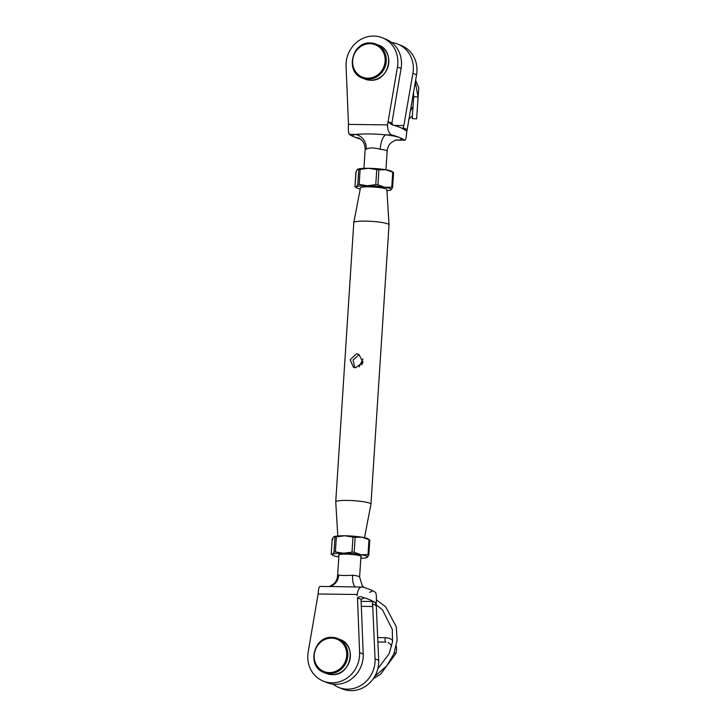 <?xml version="1.0" encoding="UTF-8"?>
<svg xmlns="http://www.w3.org/2000/svg" width="727" height="727" viewBox="0 0 727 727"><rect width="100%" height="100%" fill="white"/><g stroke="black" fill="none" stroke-linecap="round" stroke-linejoin="round"><path stroke-width="1.09" d="M359.165 366.862L362.946 358.929M363.055 361.919L361.701 364.781M355.612 367.753L353.449 367.326L350.178 359.683L356.512 353.785L358.793 354.258L362.973 362.273L355.612 367.753M358.884 354.749L353.077 360.029L354.758 367.68M364.509 537.698L370.952 504.184A17.648 2.335 -176.3 0 0 370.961 504.147A17.648 2.335 -176.3 0 0 369.789 503.211A17.648 2.335 -176.3 0 0 350.205 500.503A17.648 2.335 -176.3 0 0 335.738 501.866A17.648 2.335 -176.3 0 0 335.738 501.903L337.81 535.972M370.961 504.147L389.018 224.834A17.648 2.335 -176.3 0 0 389.018 224.797A17.648 2.335 -176.3 0 0 387.845 223.898A17.648 2.335 -176.3 0 0 368.416 221.199A17.648 2.335 -176.3 0 0 353.804 222.517A17.648 2.335 -176.3 0 0 353.795 222.553L335.738 501.866M389.018 224.797L386.873 189.611A13.24 1.754 -176.3 0 0 386.001 188.938A13.24 1.754 -176.3 0 0 371.424 186.912A13.24 1.754 -176.3 0 0 360.465 187.902L353.804 222.517M369.443 592.223A24.264 3.208 -176.3 0 0 370.361 589.706A109.314 14.458 3.7 0 0 362.6 587.071L329.567 586.489A13.24 11.796 78.5 0 0 329.567 586.489A13.24 11.796 78.5 0 0 338.746 575.048C341.944 575.602 346.579 575.657 352.65 575.221A13.24 4.716 -83.4 0 0 355.43 586.889M333.057 684.162A27.762 25.599 -67.7 0 0 338.646 687.397L342.272 688.887A27.762 25.599 -67.7 0 0 351.014 690.65A27.762 25.599 -67.7 0 0 378.685 660.361L376.186 603.61L375.941 605.427L372.378 603.964L372.742 606.491L361.11 606.345M338.646 687.397A27.762 25.599 -67.7 0 0 347.388 689.16A27.762 25.599 -67.7 0 0 375.05 658.88L372.742 606.491M370.361 589.706A109.314 14.458 3.7 0 1 375.386 592.305C376.332 593.559 376.622 596.894 376.268 602.301L376.186 603.61M362.6 587.071C359.729 586.753 357.92 589.224 357.166 594.486L318.117 593.995L308.203 651.901A27.762 25.599 -67.7 0 0 323.17 681.063L326.805 682.553A27.762 25.599 -67.7 0 0 363.209 654.027L361.065 599.339L357.493 597.876C359.002 596.494 360.637 596.276 362.4 597.24A109.314 14.458 3.7 0 1 369.716 599.739A109.314 14.458 3.7 0 1 374.559 602.21C375.305 602.283 375.759 603.355 375.941 605.427M323.17 681.063A27.762 25.599 -67.7 0 0 359.583 652.546L357.493 597.876M357.166 594.486L357.084 595.795M318.117 593.995C318.453 588.743 319.126 586.253 320.125 586.535M361.065 599.339L364.136 597.948L362.955 597.93M363.545 597.894L362.4 597.24M360.892 601.347L372.815 601.502L372.378 603.964M329.585 586.562L319.871 586.444M394.216 652.928L395.851 653.591L380.694 674.129L373.287 678.745M385.992 637.715L385.992 637.715A2.208 0.8 90.7 0 0 385.91 637.688A2.208 0.8 90.7 0 0 385.883 637.688A2.208 0.8 90.7 0 0 385.056 639.724A2.208 0.8 90.7 0 0 385.71 642.077A2.208 0.8 90.7 0 0 385.792 642.095A2.208 0.8 90.7 0 0 385.819 642.105A2.208 0.8 90.7 0 0 385.883 642.095M338.9 555.519A11.468 1.518 3.7 0 1 338.6 554.883A11.468 1.518 3.7 0 1 345.825 554.138A11.468 1.518 3.7 0 1 361.292 556.346A11.468 1.518 3.7 0 1 360.91 556.946M368.798 554.992L367.326 557.282A17.648 2.335 -176.3 0 0 366.372 556.019A17.648 2.335 -176.3 0 0 361.01 554.701L368.007 554.674L368.98 539.643L362.137 537.244L355.149 537.271L354.176 552.302L361.01 554.701A17.648 2.335 -176.3 0 0 343.617 553.229L352.004 552.12L352.977 537.089L344.743 535.772L336.365 536.88L335.392 551.911L343.617 553.229A17.648 2.335 -176.3 0 0 332.539 554.347L334.002 552.047L334.974 537.017L333.666 536.889L332.194 539.18L331.221 554.21L332.757 555.246A17.648 2.335 -176.3 0 0 338.809 556.918M368.689 554.683L368.007 554.674M368.98 539.643L368.225 538.925A17.648 2.335 -176.3 0 0 367.498 538.562A17.648 2.335 -176.3 0 0 362.137 537.244A17.648 2.335 -176.3 0 0 344.743 535.772A17.648 2.335 -176.3 0 0 333.957 536.708A17.648 2.335 -176.3 0 0 333.902 536.735M369.643 539.952L368.807 554.783M332.012 554.528L331.221 554.21L332.539 554.347A17.648 2.335 -176.3 0 0 332.757 555.246M352.977 537.089L355.149 537.271M332.984 539.498L332.194 539.18M334.974 537.017L336.365 536.88M354.176 552.302L352.004 552.12M360.819 558.345A17.648 2.335 -176.3 0 0 367.035 557.464M335.392 551.911L334.002 552.047M385.901 134.858A13.24 4.716 -83.4 0 0 380.194 149.271C374.241 147.599 369.607 147.536 366.29 149.099A13.24 11.796 78.5 0 0 355.303 134.477C364.291 133.659 374.487 133.786 385.901 134.858A24.264 3.208 3.7 0 1 399.605 137.567A109.314 14.458 -176.3 0 0 391.844 134.931L385.901 134.858M395.624 140.147L404.63 140.166A109.314 14.458 -176.3 0 0 399.605 137.567A24.264 3.208 3.7 0 1 398.687 140.093L404.63 140.166C405.63 140.456 406.293 137.966 406.638 132.714L416.553 74.799A27.762 25.599 -67.7 0 0 401.577 45.637L397.951 44.156A27.762 25.599 -67.7 0 0 391.699 42.548M394.298 125.435L403.848 125.553L412.918 73.318A27.762 25.599 -67.7 0 0 397.951 44.156M359.647 138.43A24.264 3.208 3.7 0 1 354.385 137.003A24.264 3.208 3.7 0 1 355.303 134.477L349.369 134.404A109.314 14.458 -176.3 0 0 354.385 137.003A109.314 14.458 -176.3 0 0 360.728 139.211M387.618 123.581L388.282 121.772L391.853 123.236L401.077 68.465A27.762 25.599 -67.7 0 0 386.11 39.303L382.475 37.822A27.762 25.599 -67.7 0 0 346.07 66.339L348.487 124.399L387.536 124.89L397.451 66.984A27.762 25.599 -67.7 0 0 382.475 37.822M403.848 125.553L403.158 127.861L406.729 129.324C406.32 130.715 405.775 130.942 405.093 130.006A109.314 14.458 -176.3 0 0 392.934 125.026L391.135 124.408L388.282 121.772M349.369 134.404C348.424 133.15 348.133 129.824 348.487 124.399M406.729 129.324L406.72 131.396M405.702 130.369L405.093 130.006M387.536 124.89C387.591 130.306 389.027 133.65 391.844 134.931M403.158 127.861L403.358 129.288M392.98 125.044L391.853 123.236M385.946 169.782L387.155 151.089C387.427 147.863 388.645 145.155 390.808 142.955L395.197 140.22A13.24 11.796 78.5 0 1 398.687 140.093L396.033 140.147M412.391 118.646L416.644 118.819L412.391 118.646M416.644 118.819L418.052 96.991L413.654 96.709L413.572 91.938M363.409 187.03A11.468 1.518 3.7 0 1 369.589 186.666A11.468 1.518 3.7 0 1 384.065 188.366M356.066 172.017L354.985 186.739L356.521 187.775A17.648 2.335 3.7 0 1 356.303 186.875L357.766 184.585L358.738 169.555L357.43 169.418L355.957 171.708M360.247 189.002A17.648 2.335 3.7 0 1 357.257 188.139A17.648 2.335 3.7 0 1 356.521 187.775M355.112 186.748L356.303 186.875A17.648 2.335 3.7 0 1 367.38 185.758L375.768 184.649L376.74 169.618L368.507 168.3L360.129 169.409L359.156 184.44L367.38 185.758A17.648 2.335 3.7 0 1 384.774 187.23L391.771 187.202L392.744 172.172L385.901 169.773L378.912 169.809L377.94 184.84L384.774 187.23A17.648 2.335 3.7 0 1 391.09 189.82L390.79 189.992A17.648 2.335 3.7 0 1 386.946 190.728M357.72 169.246A17.648 2.335 3.7 0 1 368.507 168.3A17.648 2.335 3.7 0 1 385.901 169.773A17.648 2.335 3.7 0 1 391.989 171.463L393.534 172.49M392.562 187.521L391.771 187.202L392.562 187.521L391.09 189.82A17.648 2.335 3.7 0 1 390.79 189.992M359.156 184.44L357.766 184.585M377.94 184.84L375.768 184.649M358.738 169.555L360.129 169.409M376.74 169.618L378.912 169.809M329.558 586.489L333.947 583.745C336.11 581.545 337.328 578.837 337.601 575.611A11.032 1.463 3.7 0 1 338.746 575.048M352.65 575.221A11.032 1.463 3.7 0 1 358.884 576.456A11.032 1.463 3.7 0 1 359.611 577.038L360.965 556.11M359.583 652.546L363.209 654.027M372.815 601.502L374.559 602.21M378.685 660.361L375.05 658.88M340.227 639.569C357.584 645.44 350.568 675.992 332.166 674.638L326.359 673.466A18.311 16.885 -67.7 0 0 332.121 674.629A18.311 16.885 -67.7 0 0 349.887 659.871A18.311 16.885 -67.7 0 0 340.227 639.569L337.701 638.533A18.311 16.885 112.3 0 1 347.361 658.844A18.311 16.885 112.3 0 1 329.595 673.593A18.311 16.885 112.3 0 1 323.833 672.43C306.467 666.559 313.491 636.007 331.894 637.361L337.701 638.533A18.311 16.885 112.3 0 0 331.939 637.37M331.567 638.115A17.43 16.076 -67.7 0 0 314.209 655.154A17.43 16.076 -67.7 0 0 329.331 672.593A17.43 16.076 -67.7 0 0 346.688 655.554A17.43 16.076 -67.7 0 0 331.567 638.115M387.155 151.089A11.032 1.463 -176.3 0 0 386.428 150.507A11.032 1.463 -176.3 0 0 380.194 149.271M366.29 149.099A11.032 1.463 -176.3 0 0 365.145 149.662C365.118 143.174 362.037 140.447 361.728 140.147L358.52 137.83M416.553 74.799L412.918 73.318M397.451 66.984L401.077 68.465M370.561 80.224A18.311 16.885 -67.7 0 0 388.327 65.466A18.311 16.885 -67.7 0 0 378.667 45.165C396.024 51.035 389.009 81.588 370.606 80.234L364.79 79.052A18.311 16.885 -67.7 0 0 370.561 80.224M370.379 42.966A18.311 16.885 112.3 0 1 376.141 44.129A18.311 16.885 112.3 0 1 385.801 64.43A18.311 16.885 112.3 0 1 368.035 79.188A18.311 16.885 112.3 0 1 362.264 78.016L364.79 79.052M367.771 78.189A17.43 16.076 -67.7 0 0 385.128 61.15A17.43 16.076 -67.7 0 0 370.007 43.711A17.43 16.076 -67.7 0 0 352.65 60.741A17.43 16.076 -67.7 0 0 367.771 78.189M392.589 187.412L393.552 172.526L392.571 187.321M338.955 554.683L337.601 575.611M364.027 587.489L362.191 585.589L359.611 577.038M326.359 673.466L323.833 672.43M391.689 646.212L390.145 643.904L388.1 642.55M392.689 640.251L389.708 638.442L385.91 637.688L377.676 637.588M377.831 668.776L389.109 653.746L392.525 641.714L392.298 629.409L382.529 609.88L376.241 604.819M385.81 642.105L377.876 642.005M374.796 676.364L386.873 665.787L393.916 653.709L397.115 640.305L396.27 626.756L385.683 606.8L376.386 599.811M396.26 646.012L396.651 649.674L395.851 653.591M332.166 539.289L331.203 554.174M369.789 539.997L368.825 554.883M363.936 168.355L365.145 149.662M395.188 140.22L395.742 140.129L395.17 140.138M378.667 45.165L370.334 42.957C351.932 41.593 344.907 72.146 362.264 78.016M410.21 111.304L413.027 106.36M418.052 96.991L415.299 82.015M408.81 119.337L412.427 115.648M417.38 107.396L418.797 87.776L415.608 80.252M412.245 118.537L413.654 96.709M354.967 186.712L355.93 171.826"/></g></svg>

